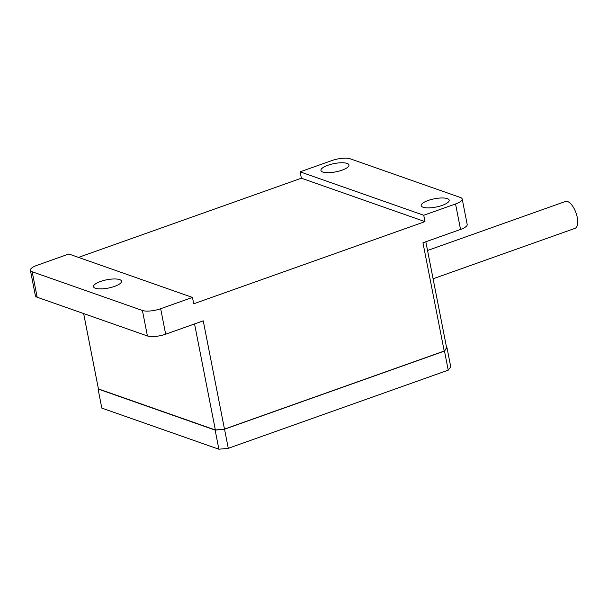 <?xml version="1.0" encoding="UTF-8"?>
<svg xmlns="http://www.w3.org/2000/svg" width="608" height="608" viewBox="0 0 608 608"><rect width="100%" height="100%" fill="white"/><g stroke="black" fill="none" stroke-linecap="round" stroke-linejoin="round"><path stroke-width="0.91" d="M425.828 241.764L446.637 347.822L444.197 351.044L224.481 429.104L215.361 429.985L98.428 388.915L83.646 313.561M444.197 351.044L422.955 242.782L460.537 229.436L455.544 203.961L423.738 215.255L424.992 221.624L193.716 303.795L192.462 297.426L160.664 308.727L165.665 334.195A13.589 4.02 168.9 0 1 147.417 335.958L37.164 297.236A13.589 4.02 168.9 0 1 35.401 295.739L30.4 270.271A13.589 4.02 -11.1 0 0 32.171 271.761L37.164 297.236M224.481 429.104L203.247 320.842L165.665 334.195M30.4 270.271A13.589 4.02 -11.1 0 1 37.05 265.308L68.848 254.007L192.462 297.426M423.738 215.255L300.124 171.836L301.378 178.205L78.493 257.397M300.124 171.836L331.93 160.542A13.589 4.02 -11.1 0 1 350.17 158.779L460.423 197.501A13.589 4.02 -11.1 0 1 462.194 198.998A13.589 4.02 -11.1 0 1 455.544 203.961M215.361 429.985L194.552 323.935M427.538 250.473L565.448 201.476A14.265 6.126 70.4 0 1 567.606 201.544A14.265 6.126 70.4 0 1 576.711 215.126A14.265 6.126 70.4 0 1 575.001 228.357L433.094 278.776M119.67 279.619A14.265 4.218 -11.1 0 0 103.504 280.539A14.265 4.218 -11.1 0 0 93.533 286.68A14.265 4.218 -11.1 0 0 95.388 288.245A14.265 4.218 -11.1 0 0 111.553 287.326A14.265 4.218 -11.1 0 0 121.532 281.185A14.265 4.218 -11.1 0 0 119.67 279.619M347.092 163.415A14.265 4.218 -11.1 0 0 330.927 164.335A14.265 4.218 -11.1 0 0 320.948 170.476A14.265 4.218 -11.1 0 0 322.802 172.041A14.265 4.218 -11.1 0 0 338.968 171.122A14.265 4.218 -11.1 0 0 348.946 164.981A14.265 4.218 -11.1 0 0 347.092 163.415M447.313 198.618A14.265 4.218 -11.1 0 0 431.148 199.538A14.265 4.218 -11.1 0 0 421.177 205.679A14.265 4.218 -11.1 0 0 423.031 207.244A14.265 4.218 -11.1 0 0 439.196 206.325A14.265 4.218 -11.1 0 0 449.175 200.184A14.265 4.218 -11.1 0 0 447.313 198.618M462.194 198.998L467.187 224.474A13.589 4.02 168.9 0 1 460.537 229.436M147.417 335.958L142.416 310.483L32.171 271.761M142.416 310.483A13.589 4.02 -11.1 0 0 160.664 308.727M424.992 221.624L301.378 178.205M446.591 347.601L446.994 347.738L444.486 351.067L224.534 429.21L215.141 430.114L98.07 388.998L98.367 388.603M224.534 429.21L228.281 448.316L218.888 449.221L101.817 408.097L98.07 388.998M215.141 430.114L218.888 449.221M444.486 351.067L448.233 370.166L228.281 448.316M446.994 347.738L450.741 366.844L448.233 370.166"/></g></svg>
